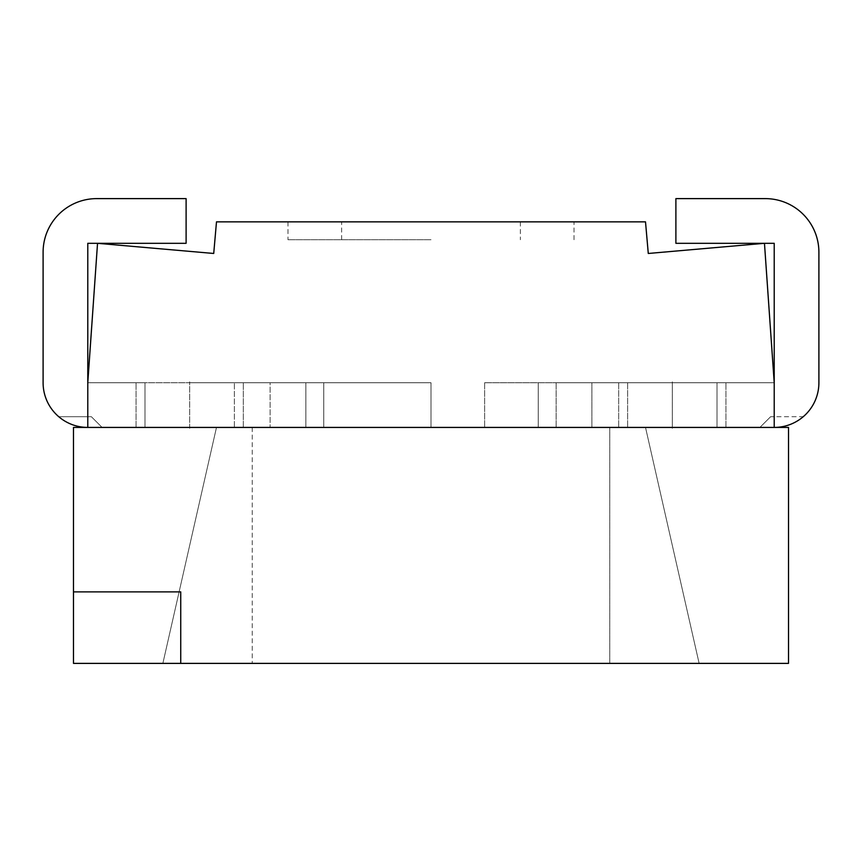 <?xml version="1.0" encoding="UTF-8"?>
<svg xmlns="http://www.w3.org/2000/svg" width="862" height="862" viewBox="0 0 862 862"><rect width="100%" height="100%" fill="white"/><g stroke="black" fill="none" stroke-linecap="round" stroke-linejoin="round"><path stroke-width="0.65" stroke-dasharray="4.31 3.23" d="M774.216 382.739L717.012 382.739L717.012 427.423L717.012 382.739L627.633 382.739L717.012 382.739L717.012 427.423L717.012 382.739L774.216 382.739L774.216 243.31L675.894 243.31L675.894 198.616L765.273 198.616A53.627 53.627 0 0 1 818.9 252.243L818.9 382.739A44.684 44.684 0 0 1 774.216 427.423L717.012 427.423L717.012 382.739L484.627 382.739L717.012 382.739L717.012 427.423L774.216 427.423L759.907 427.423L770.639 416.702L803.255 416.702A44.684 44.684 0 0 1 774.216 427.423L759.907 427.423L770.639 416.702L759.907 427.423L774.216 427.423L774.216 382.739L717.012 382.739L717.012 427.423L484.627 427.423L774.216 427.423L717.012 427.423L717.012 382.739L774.216 382.739L764.465 243.31L648.278 253.471L645.509 221.857L216.491 221.857L213.722 253.471L97.535 243.31L87.784 382.739L87.784 243.31L186.106 243.31L186.106 198.616L96.727 198.616A53.627 53.627 0 0 0 43.1 252.243L43.1 382.739A44.684 44.684 0 0 0 87.784 427.423L144.988 427.423L87.784 427.423L102.093 427.423L91.361 416.702L102.093 427.423L91.361 416.702L58.745 416.702A44.684 44.684 0 0 0 87.784 427.423L774.216 427.423L759.907 427.423L770.639 416.702L774.216 416.702L774.216 427.423L774.216 382.739L774.216 427.423A44.684 44.684 0 0 0 803.255 416.702L770.639 416.702L774.216 416.702L774.216 427.423L788.514 427.423L788.514 663.384L180.74 663.384L180.74 591.882L73.486 591.882L180.74 591.882L73.486 591.882L73.486 663.384L180.74 663.384M672.317 427.423L725.944 427.423L622.741 427.423L672.317 427.423L672.317 382.739L725.912 382.739L618.733 382.739L725.944 382.739L618.69 382.739L672.317 382.739L672.317 427.423M627.633 382.739L627.633 427.423L627.633 382.739L627.633 427.423L627.633 382.739L591.882 382.739L591.882 427.423L622.741 427.423L591.882 427.423L591.882 382.739L591.882 427.423L591.882 382.739L627.633 382.739M556.13 382.739L556.13 427.423L547.187 427.423L609.757 427.423L484.627 427.423L591.882 427.423L556.13 427.423L556.13 382.739L556.13 427.423L556.13 382.739L591.882 382.739L538.254 382.739L538.254 427.423L323.746 427.423L431 427.423L431 382.739L144.988 382.739L144.988 427.423L323.746 427.423L144.988 427.423L144.988 382.739L431 382.739L323.746 382.739L323.746 427.423L323.746 382.739L305.87 382.739L305.87 427.423L305.87 382.739L431 382.739L431 427.423L431 382.739L431 427.423L538.254 427.423L538.254 382.739L538.254 427.423L538.254 382.739L556.13 382.739M484.627 382.739L484.627 427.423L484.627 382.739L484.627 427.423L484.627 382.739L538.254 382.739L484.627 382.739M87.784 382.739L87.784 427.423L87.784 382.739L234.367 382.739L144.988 382.739L144.988 427.423L144.988 382.739L144.988 427.423L144.988 382.739L144.988 427.423L87.784 427.423L102.093 427.423L91.361 416.702L58.745 416.702A44.684 44.684 0 0 0 87.784 427.423L243.31 427.423L136.056 427.423L239.259 427.423L234.367 427.423L234.367 382.739L234.367 427.423L234.367 382.739L270.118 382.739L270.118 427.423L270.118 382.739L270.118 427.423L270.118 382.739L234.367 382.739L234.367 427.423L144.988 427.423L144.988 382.739L87.784 382.739L144.988 382.739L87.784 382.739L87.784 427.423L73.486 427.423L73.486 591.882M323.746 427.423L323.746 382.739L323.746 427.423L314.813 427.423L431 427.423L239.259 427.423L314.813 427.423L305.87 427.423L305.87 382.739L270.118 382.739L305.87 382.739L305.87 427.423L239.259 427.423L431 427.423L323.746 427.423M189.683 382.739L243.31 382.739L136.056 382.739L189.683 382.739L189.683 427.423L189.683 382.739M609.757 663.384L699.136 663.384L645.509 427.423L699.136 663.384L609.757 663.384L699.136 663.384L645.509 427.423L609.757 427.423L645.509 427.423L699.136 663.384L162.864 663.384L609.757 663.384L162.864 663.384L216.491 427.423L162.864 663.384L216.491 427.423L609.757 427.423L216.491 427.423L162.864 663.384L609.757 663.384L609.757 427.423L609.757 663.384M431 221.857L573.909 221.857L431 221.857M87.784 416.702L87.784 427.423L87.784 416.702M431 239.733L287.994 239.733L431 239.733M189.683 428.317L189.683 381.844L189.683 428.317M672.317 428.317L672.317 381.844L672.317 428.317M252.243 427.423L252.243 663.384L252.243 427.423M618.69 382.739L618.69 427.423L618.69 382.739M725.944 427.423L725.944 382.739L725.944 427.423M243.31 427.423L243.31 382.739L243.31 427.423M136.056 427.423L136.056 382.739L136.056 427.423M287.994 221.857L287.994 239.733M520.379 221.857L520.379 239.733M341.621 239.733L341.621 221.857M574.006 239.733L574.006 221.857"/><path stroke-width="1.29" d="M774.216 427.423A44.684 44.684 0 0 0 818.9 382.739L818.9 252.243A53.627 53.627 0 0 0 765.273 198.616L675.894 198.616L675.894 243.31L774.216 243.31L774.216 427.423L73.486 427.423L73.486 663.384L788.514 663.384L788.514 427.423L774.216 427.423M43.1 382.739A44.684 44.684 0 0 0 87.784 427.423L87.784 243.31L186.106 243.31L186.106 198.616L96.727 198.616A53.627 53.627 0 0 0 43.1 252.243L43.1 382.739M87.784 382.739L97.535 243.31L213.722 253.471L216.491 221.857L645.509 221.857L648.278 253.471L764.465 243.31L774.216 382.739M180.74 663.384L180.74 591.882L73.486 591.882"/></g></svg>
